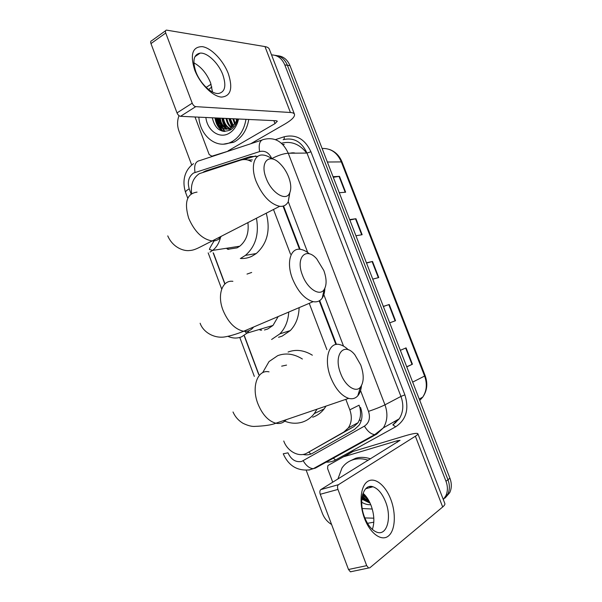 <?xml version="1.0" encoding="UTF-8"?>
<svg xmlns="http://www.w3.org/2000/svg" width="602" height="602" viewBox="0 0 602 602"><rect width="100%" height="100%" fill="white"/><g stroke="black" fill="none" stroke-linecap="round" stroke-linejoin="round"><path stroke-width="0.9" d="M251.41 161.584C247.896 159.507 244.292 159.026 240.604 160.155L199.345 173.654C193.122 177.921 190.548 184.558 191.632 193.581M260.478 330.227L259.342 329.482M227.646 249.258L226.487 248.265M219.903 239.619L218.895 237.504M335.908 344.517L319.233 300.865M299.525 249.266L283.038 206.117M283.76 441.01C287.432 451.53 299.284 457.776 307.065 453.02L353.886 426.637L358.085 422.679L359.567 419.526C360.696 416.117 360.846 412.355 360.011 408.239L359.093 405.191L349.822 409.827L345.834 399.352M326.878 349.604L309.247 303.333M290.51 254.164L273.489 209.488M307.065 453.02L343.847 432.025L348.347 427.871C351.703 422.642 352.2 416.629 349.822 409.827M213.454 253.081L224.982 283.896M244.457 335.961L258.898 374.549M257.799 156.347L250.605 156.497L206.177 170.742L203.325 172.089M369.824 502.565L366.505 500.623L369.824 502.565M363.322 498.08L362.111 496.883L363.322 498.08M221.897 131.003L218.804 125.457L221.897 131.003M217.804 122.462L216.968 118L217.804 122.462M271.532 54.895C277.56 55.06 281.977 58.402 284.784 64.903L445.984 481.269C447.926 486.551 447.858 491.42 445.789 495.89L443.275 499.472M191.714 165.053L178.914 130.927C177.108 125.803 177.138 120.709 179.005 115.652M331.589 524.492C327.345 521.911 324.275 518.194 322.363 513.34L306.2 470.237M274.971 55.324C280.637 55.813 284.784 59.131 287.402 65.279L447.956 479.726C449.89 484.979 449.822 489.832 447.76 494.28L443.29 499.517L447.76 494.28C449.822 489.832 449.89 484.979 447.956 479.726L287.402 65.279C284.784 59.131 280.637 55.813 274.971 55.324M367.205 497.967L366.174 497.117L367.205 497.967M224.937 131.462L223.049 128.647L224.937 131.462M222.108 126.826L220.731 123.177L222.108 126.826M336.458 344.427L319.7 300.579M300.112 249.311L283.557 205.974M302.979 454.457C306.426 455.285 309.594 454.894 312.491 453.298L354.533 429.429L359.093 425.208C362.389 420.038 362.871 414.116 360.53 407.441M243.72 159.575L255.722 155.956M217.661 118.03L219.316 125.02M220.046 126.751L222.74 131.221M362.269 496.071L366.55 499.886M277.62 55.73C283.264 56.227 287.395 59.53 290.006 65.648L449.912 478.199C451.839 483.429 451.771 488.26 449.709 492.692L445.074 498.035M406.711 366.746L412.423 364.233L406.771 366.889M400.353 350.326L406.072 347.881L412.423 364.233M349.672 219.587L355.94 218.737L362.141 234.712L355.948 235.766M333.049 176.687L339.483 176.348L345.638 192.211L339.265 192.738M383.323 306.403L389.231 304.499L395.529 320.723L389.697 322.838M366.437 262.826L372.518 261.449L378.771 277.552L372.751 279.125M366.535 263.097L372.518 261.449M383.361 306.501L389.231 304.499M333.282 177.289L339.483 176.348M349.845 220.023L355.94 218.737M194.634 69.802C189.946 54.346 192.52 46.625 202.347 46.647C211.452 47.994 223.402 60.621 228.339 73.715C233.064 88.434 230.792 96.222 221.528 97.088C212.687 96.553 199.826 83.708 194.634 69.802M222.853 74.806C218.654 63.285 207.329 52.321 200.112 53.134C193.701 54.489 192.286 60.697 195.853 71.743C200.075 83.362 211.325 94.1 218.323 93.513C225.035 92.219 226.548 85.988 222.853 74.806M193.867 62.834C201.128 66.792 206.697 73.436 210.565 82.767L212.529 92.031M229.377 150.809L211.889 156.181L209.18 154.556L195.01 116.976M250.68 143.773L284.942 124.02C291.752 120.001 294.935 116.773 294.498 114.335C294.115 113.266 292.76 112.657 290.42 112.499L195.74 106.644L180.54 116.306L276.265 120.754L277.341 121.22L275.001 123.606L228.512 150.635L229.911 150.635M294.446 114.207L269.365 49.281C268.868 47.912 267.408 47.009 264.978 46.587L166.445 30.108C165.415 30.341 165.181 31.312 165.738 33.012L150.974 43.6C150.432 41.907 150.681 40.944 151.719 40.695L165.588 30.725M180.54 116.306C179.072 116.043 177.899 114.907 177.011 112.905L192.211 103.175L165.738 33.012M192.211 103.175C193.114 105.2 194.288 106.358 195.74 106.644M177.011 112.905L150.974 43.6M211.084 84.22L206.162 87.395M228.12 150.809L228.512 150.635M222.334 127.15L220.159 118.142M245.977 119.346C244.239 129.475 239.746 136.812 232.492 141.35L230.837 142.222C216.705 149.462 199.932 135.954 198.848 117.157M208.585 89.495L211.859 86.959M248.754 119.474C247.016 129.558 242.523 136.865 235.292 141.38L233.644 142.253L223.741 144.111M237.18 118.933L235.999 121.852L237.053 118.933M238.535 119C237.143 125.479 234.088 130.198 229.377 133.155C219.753 139.303 207.246 130.769 205.876 117.48M212.295 117.781C215.102 129.28 221.084 133.358 230.227 130.024C233.997 127.782 236.526 124.095 237.805 118.963M216.472 117.969C217.864 124.719 221.197 128.489 226.48 129.28M215.591 117.932C217.932 127.105 222.748 130.611 230.047 128.437L231.16 127.827L235.999 121.852M219.986 118.135C221.122 123.959 223.869 127.601 228.226 129.061M219.113 118.097C220.919 126.066 225.043 129.776 231.477 129.219M223.455 118.301C224.373 123.214 226.548 126.608 229.964 128.474M222.589 118.255C223.568 123.402 225.878 126.871 229.528 128.655M226.894 118.459C227.594 122.424 229.196 125.427 231.695 127.466M226.036 118.421C226.796 122.627 228.534 125.743 231.266 127.759M230.295 118.617L233.418 125.931M229.445 118.579L232.989 126.375M233.659 118.775L235.156 123.545M232.816 118.729L234.72 124.26M236.157 118.887L236.518 120.618M228.805 118.549L231.996 127.24M221.98 118.225C222.492 122.131 223.824 125.412 225.991 128.068M218.511 118.067C219.03 122.018 220.385 125.329 222.574 128M215.012 117.902C216.02 124.418 218.782 128.888 223.297 131.326M229.227 118.564L232.259 127.03M222.409 118.248C222.958 122.387 224.418 125.81 226.781 128.504M218.947 118.09C219.504 122.274 220.972 125.713 223.365 128.429M215.448 117.924C216.472 124.501 219.278 128.994 223.861 131.402M302.467 275.227C307.381 288.825 319.835 296.756 324.169 289.532C326.841 284.972 326.72 278.621 323.808 270.479L316.69 258.815C305.936 246.421 295.341 257.633 302.467 275.227M324.854 288.335C324.734 292.369 323.861 295.605 322.228 298.058C320.053 301.158 317.036 302.354 313.16 301.662C304.815 299.269 297.93 291.646 292.497 278.794C286.01 262.427 290.6 247.294 300.669 249.386C303.513 249.853 306.433 251.343 309.428 253.863M264.451 329.994L267.679 329.023L272.984 325.449L278.184 316.554M261.637 330.257L260.034 329.279M299.119 307.645C298.84 317.028 295.898 324.674 290.284 330.588L282.067 336.157L278.53 337.286M247.001 274.083L251.674 272.458M288.742 312.062C288.177 320.964 285.228 328.218 279.907 333.832L271.615 339.483M266.137 178.162C271.389 192.79 285.882 201.768 289.577 193.227C291.428 189.194 291.12 183.806 288.651 177.056C286.537 171.683 283.602 167.16 279.855 163.496C269.169 152.562 259.575 161.953 266.137 178.162M289.871 192.61L288.253 201.738C286.439 205.162 283.58 206.682 279.689 206.305C270.253 204.108 262.412 195.831 256.159 181.465C250.379 166.799 254.021 153.984 263.059 155.045C265.881 155.286 268.876 156.565 272.021 158.89M227.865 249.296L237.12 247.843L239.762 246.21C246.361 240.68 249.077 232.816 247.904 222.612M228.73 249.401L227.18 248.152M266.25 213.198C270.659 230.122 267.341 243.569 256.279 253.532L251.907 256.256C248.197 258.025 244.337 258.762 240.311 258.469M256.452 218.225C259.236 234.073 255.549 246.459 245.413 255.383L241.003 258.153M340.649 373.481C345.217 386.017 355.759 393.098 360.425 387.184C364.022 382.127 364.12 374.722 360.733 364.978L354.894 354.856C344.201 341.183 333.011 354.623 340.649 373.481M361.478 385.686C361.049 390.036 359.823 393.399 357.799 395.785C355.413 398.464 352.381 399.322 348.701 398.366C341.424 395.853 335.419 388.839 330.671 377.326C323.47 359.243 328.94 341.402 339.814 344.63C342.643 345.315 345.473 347.038 348.31 349.792M317.028 409.179L314.274 413.597C311.144 417.645 307.276 420.459 302.686 422.017C296.417 424.011 290.013 423.552 283.482 420.625M262.638 372.706L269.026 361.576L277.703 355.654C285.762 352.667 293.994 353.788 302.392 359.018M286.552 365.105L281.661 366.159M288.065 352.042C295.996 349.1 304.085 350.153 312.34 355.195M326.028 406.102L324.147 408.901C321.039 412.897 317.216 415.673 312.671 417.224M364.534 518.472C358.769 503.422 360.447 485.957 367.656 481.427C374.783 476.671 385.43 485.159 390.781 499.344C396.229 513.446 395.311 530.528 388.41 536.013C381.593 541.71 370.192 533.605 364.534 518.472M385.604 501.85C382.3 493.632 378.086 488.606 372.969 486.77C363.442 483.233 358.107 501.06 364.541 517.148C367.799 525.268 371.931 530.294 376.92 532.221C387.056 536.089 391.977 517.442 385.604 501.85M365.263 495.446L363.044 493.271C366.347 496.108 369.026 500.209 371.103 505.56C374.271 514.492 374.692 522.446 372.367 529.436M332.74 482.217L327.593 468.567L327.819 465.813L328.481 465.218L353.118 451.417L405.018 435.84C412.739 433.56 417.02 432.861 417.871 433.726C418.089 434.2 417.261 435.028 415.372 436.224L338.459 484.693C337.413 485.611 337.248 487.191 337.948 489.434L320.249 494.287C319.564 492.082 319.752 490.517 320.813 489.599L400.037 440.333L396.884 440.845L344.02 456.662M328.481 465.218L352.719 451.583M417.901 433.786L444.825 503.49C445.171 504.31 444.464 505.469 442.681 506.974L369.831 567.799L368.605 567.995L366.701 565.647L337.948 489.434M351.636 571.614L350.394 571.817L348.498 569.5L320.249 494.287M367.491 523.311L373.812 522.197M373.812 518.171L364.85 517.938M337.895 479.026L342.004 467.935C344.848 463.856 348.626 461.102 353.344 459.665C358.062 458.31 363.029 458.506 368.236 460.252M349.732 461.102L355.684 458.265C360.387 456.91 365.331 457.099 370.523 458.837M372.254 509.036L362.231 508.509M362.08 497.086L368.808 500.578M361.937 498.05L369.169 501.255M362.735 494.204L366.927 497.568M367.145 487.515L367.626 488.214M366.475 488.004L366.768 488.44M370.441 486.446L371.08 487.281M369.508 486.559L370.215 487.515M361.697 502.226C364.661 504.047 367.687 504.875 370.764 504.709M362.487 495.107L368.221 499.57M361.825 499.118L370.11 503.174M362.615 494.618L367.822 498.915M361.87 498.614L369.944 502.82M310.858 454.074L308.826 452.072M360.733 407.99L360.011 408.239M205.274 171.465L205.387 171.021M361.012 421.37L359.567 419.526M252.313 159.936L247.828 160.019M353.886 426.637L343.847 432.025M259.612 151.569C258.416 144.119 259.861 140.055 263.947 139.386C274.67 136.842 282.767 141.455 288.253 153.224C283.519 153.585 278.026 155.376 271.78 158.604C269.056 152.69 265 150.342 259.612 151.569L193.483 173.06C188.652 176.672 187.23 181.924 189.216 188.817L191.127 193.934M185.582 192.422L185.544 192.324C185.401 191.489 186.628 190.322 189.216 188.817M283.241 453.78L287.982 452.839C291.127 459.612 295.68 462.486 301.64 461.456L364.436 426.126C369.184 422.852 370.546 417.938 368.507 411.377L360.545 390.563M368.507 411.377C375.287 409.089 380.773 406.907 384.964 404.83L400.94 396.425L306.982 153.066L288.253 153.224L384.964 404.83C387.997 413.393 387.462 421.076 383.354 427.879L376.717 434.117L315.456 468.085L313.364 468.657C309.586 468.469 306.2 465.843 303.212 460.778M275.407 139.626L284.167 136.767C295.996 133.968 304.913 138.972 310.933 151.772L404.883 394.859C409.285 409.082 406.23 419.722 395.695 426.78L335.577 459.966C332.394 461.689 328.933 462.404 325.178 462.103M284.784 64.903L290.006 65.648M445.984 481.269L449.912 478.199M310.933 151.772L306.982 153.066C301.64 141.681 293.708 137.211 283.181 139.672C284.136 139.513 284.46 138.543 284.167 136.767M195.01 172.383C193.904 165.279 195.507 161.344 199.826 160.568L261.629 140.153M309.789 469.929L308.307 470.049M395.695 426.78L392.797 424.846L399.299 418.759C403.332 412.144 403.882 404.702 400.94 396.425L404.883 394.859M213.146 252.795L224.832 284.031M244.277 336.014L258.717 374.617M343.539 346.127L323.846 294.671M307.727 252.539L288.275 201.7M335.577 459.966L333.147 458.062L329.873 459.499M376.717 434.117L374.73 434.614C371.058 434.245 367.626 431.416 364.436 426.126M282.624 144.367L284.219 144.382L283.015 144.766M395.83 422.732L394.506 421.498M207.705 170.69L206.177 170.742M253.45 156.46L250.605 156.497M306.666 153.074C299.661 144.051 291.24 140.778 281.412 143.231M327.36 162.013L341.996 161.9L425.147 375.678L424.598 376.054L341.229 161.667C337.158 152.569 330.784 148.175 322.108 148.468M419.775 400.443L422.747 397.117C426.765 390.879 427.382 383.865 424.598 376.054L412.671 382.119M292.233 153.186L293.558 153.179M378.342 277.665L372.096 261.561M361.704 234.788L355.504 218.812M345.187 192.249L339.039 176.401M395.115 320.874L388.817 304.635M412.016 364.413L405.665 348.054M290.42 112.499L264.978 46.587M275.001 123.606L273.865 120.641M211.889 156.181L213.161 156.166M224.599 131.454L222.605 128.459M222.251 127.805L221.95 127.203M220.964 124.885L219.896 121.228M232.884 281.315C222.401 279.787 216.908 294.649 222.973 310.143C228.075 322.288 234.961 329.332 243.614 331.273C247.821 331.785 251.139 330.37 253.577 327.036M227.992 336.352C232.658 338.444 237.211 338.587 241.65 336.804L247.068 333.109L249.108 330.671M197.05 192.113C186.838 193.588 184.039 202.264 188.652 218.142C194.551 231.717 202.4 239.318 212.19 240.943C216.171 241.109 219.188 239.558 221.265 236.293M209.985 252.095L212.672 250.402C216.554 247.332 219.173 242.982 220.52 237.346M269.034 371.848C257.716 369.192 251.139 386.597 257.867 403.686C262.314 414.567 268.304 421.076 275.844 423.229C280.035 424.064 283.482 422.882 286.206 419.692M442.681 506.974L415.372 436.224M348.498 569.5L366.701 565.647M397.403 442.207L396.884 440.845M353.118 451.417L344.427 456.489M320.813 489.599L338.459 484.693M367.732 498.78L363.743 495.213M358.085 422.679L348.347 427.871M193.528 163.646C186.131 168.846 181.337 178.975 185.544 192.324L187.764 198.254M283.249 453.818C288.546 465.73 297.26 471.08 309.383 469.869L313.364 468.657L374.73 434.614L383.354 427.879L399.299 418.759L393.241 424.741M445.789 495.89L449.709 492.692M208.172 252.878L221.694 289.065M239.777 337.459L254.322 376.4M205.079 171.525L204.236 171.555M425.147 375.678C427.962 383.579 427.164 390.721 422.747 397.117L419.24 399.058M329.52 149.477C335.291 151.569 339.445 155.715 341.996 161.9M289.901 153.209C292.256 152.735 294.039 152.72 295.251 153.164M200.112 53.134L194.958 56.633M228.369 150.711L229.686 150.703M230.837 142.222L233.644 142.253M324.169 289.532L322.228 298.058M200.135 323.236C202.934 331.687 213.469 338.565 224.516 336.962C230.197 336.006 236.563 334.11 243.614 331.273L313.16 301.662M279.907 333.832L290.284 330.588M272.984 325.449L247.068 333.109L245.646 332.402L245.706 331.386M289.577 193.227L288.253 201.738M167.762 235.886C172.751 247.557 183.791 251.343 189.464 250.53C195.229 250.334 200.195 246.79 212.19 240.943L279.689 206.305M245.413 255.383L256.279 253.532M239.762 246.21L212.672 250.402L209.443 249.506C209.27 249.025 211.099 245.699 214.929 239.536M360.425 387.184L357.799 395.785M233.012 411.979C235.126 416.75 238.407 420.497 242.862 423.221C247.174 425.328 250.846 426.404 253.863 426.434C264.248 426.065 271.577 424.997 275.844 423.229L348.701 398.366M314.274 413.597L324.147 408.901M372.969 486.77L365.685 488.734M350.394 571.817L368.605 567.995"/></g></svg>
